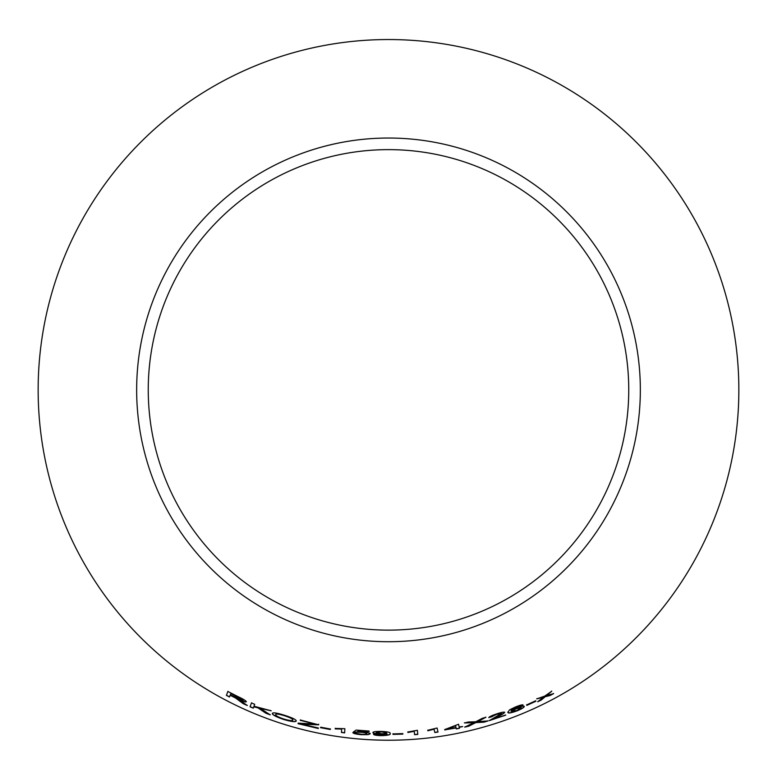 <?xml version="1.0" encoding="UTF-8"?>
<svg xmlns="http://www.w3.org/2000/svg" width="777" height="777" viewBox="0 0 777 777"><rect width="100%" height="100%" fill="white"/><g stroke="black" fill="none" stroke-linecap="round" stroke-linejoin="round"><path stroke-width="1.17" d="M388.5 39.54A350.34 350.34 0 0 1 691.909 565.054A350.34 350.34 0 0 1 85.091 565.054A350.34 350.34 0 0 1 388.5 39.54M388.5 138.034A251.845 251.845 0 0 1 606.604 515.802A251.845 251.845 0 0 1 170.396 515.802A251.845 251.845 0 0 1 388.5 138.034M553.622 693.628L546.619 695.551L551.757 691.229L544.726 696.105L536.8 698.873L543.269 697.299L537.762 701.748L541.278 700.028L545.192 696.736L550.135 695.502L553.622 693.628M535.897 701.233L535.654 700.786L526.621 704.924L526.874 705.37L535.897 701.233M524.252 706.342C523.688 705.739 521.085 706.342 516.462 708.148L510.79 710.984L513.17 708.478L522.979 704.953C522.018 704.661 519.56 705.312 515.607 706.915L509.683 709.751L507.886 712.295C507.886 713.558 511.033 713.043 517.346 710.77C522.154 708.692 524.456 707.216 524.252 706.342M507.818 712.111L507.837 712.15C507.828 713.412 510.975 712.897 517.288 710.625C522.086 708.546 524.388 707.07 524.193 706.206M488.84 717.666L496.62 714.354L501.553 713.432L489.267 720.629L505.74 715.141L493.376 718.832L497.95 716.491C501.806 714.733 504.04 713.344 504.681 712.334C503.894 711.839 501.184 712.373 496.552 713.937C491.773 715.52 489.199 716.763 488.84 717.666M483.886 722.183L488.005 720.959L477.69 721.639L485.897 717.278L482.274 718.337L475.718 721.775L468.512 721.988L464.491 722.95L473.863 722.688L464.753 727.136L468.813 726.174L475.806 722.6L483.886 722.183L487.966 720.813M459.129 726.864L458.537 724.251L444.765 729.574L456.07 727.971L456.284 728.933L459.44 728.292L459.226 727.321L462.694 726.573L459.129 726.864M434.1 729.35L434.809 732.517L437.995 732.07L437.101 728.01L427.748 730.283L427.855 730.768L434.081 729.195L434.809 732.517M414.267 731.458L414.578 734.673L417.783 734.42L417.385 730.283L407.857 732.002L407.906 732.497L414.258 731.303L414.578 734.673M402.884 734.11L402.845 733.605L392.939 733.896L392.987 734.401L402.884 734.11M380.749 734.158L386.975 733.789C387.402 734.605 385.411 735.091 381.012 735.227L373.523 734.391C374.261 735.1 376.748 735.508 380.983 735.634C387.995 735.45 391.045 734.731 390.151 733.469C390.646 732.371 387.587 731.691 380.973 731.419C375.709 731.361 373.009 731.749 372.863 732.565C373.115 733.401 375.738 733.935 380.749 734.158L386.946 733.682M357.206 731.769L358.663 730.788L369.114 731.536L369.133 731.05L356.119 730.069L353.486 731.944L361.276 732.303C364.928 732.633 366.773 733.07 366.831 733.634C366.695 734.236 364.84 734.44 361.247 734.255L352.875 732.76C353.632 733.605 356.41 734.236 361.227 734.673L368.123 734.644L370.24 733.789C369.969 732.983 367.278 732.361 362.16 731.924L357.206 731.769L358.663 730.788M341.627 729.214L341.472 732.458L344.658 732.866L344.862 728.709L335.256 728.408L335.227 728.904L341.647 729.059L341.472 732.458M330.283 729.506L330.39 729.011L320.658 727.194L320.551 727.69L330.283 729.506L330.419 728.855M318.589 724.824L300.388 720.017L314.52 723.95L298.174 723.173L298.077 723.678L318.269 728.486L318.366 728L302.039 724.213L318.589 724.824L318.716 724.193M283.78 719.512C291.521 721.726 295.668 722.212 296.241 720.969C296.251 719.687 292.395 717.793 284.664 715.306C276.826 712.868 272.708 712.256 272.319 713.471C272.445 714.918 276.272 716.928 283.78 719.512L283.828 719.356C291.56 721.58 295.716 722.066 296.28 720.823M270.221 714.85L260.324 708.43L271.222 710.809L253.962 706.215L254.691 704.292L251.495 702.913L250.048 706.798L253.244 708.168L253.739 706.817L257.945 707.857L265.919 713.257L270.221 714.85M240.404 701.417L243.24 703.69L247.232 705.497L239.229 699.727C243.288 701.563 245.658 702.253 246.319 701.786C245.969 700.747 243.279 699.067 238.257 696.746L227.865 691.472L226.398 695.386L229.487 696.988L230.138 695.26L235.47 697.969L243.24 703.69M388.5 149.631A240.248 240.248 0 0 1 596.561 510.003A240.248 240.248 0 0 1 180.439 510.003A240.248 240.248 0 0 1 388.5 149.631M230.138 695.26L235.538 697.824L240.472 701.272M243.308 703.544L247.29 705.351M246.387 701.641C245.717 702.107 243.356 701.417 239.297 699.582L239.229 699.727M227.933 691.336L226.398 695.386M226.476 695.24L229.555 696.852M230.788 693.521L243.133 700.145L236.995 698.164L230.303 694.813L230.788 693.521L243.065 700.291M253.739 706.817L258.003 707.711L265.977 713.111L270.279 714.704M270.25 710.46L260.324 708.43M251.563 702.767L250.048 706.798M250.107 706.652L253.302 708.022M272.368 713.325C272.504 714.772 276.321 716.782 283.828 719.356M275.689 714.665L275.748 714.51C275.699 713.451 278.661 713.82 284.635 715.627C290.336 717.501 293.065 718.91 292.842 719.842L292.793 719.997C292.647 721.007 289.666 720.697 283.858 719.046C278.292 717.122 275.563 715.666 275.689 714.665C275.641 713.597 278.613 713.966 284.586 715.772C290.287 717.657 293.026 719.065 292.793 719.997M302.039 724.213L318.619 724.669M300.427 719.861L300.291 720.493M300.33 720.337L314.52 723.95M298.222 723.028L298.077 723.678M298.125 723.523L318.308 728.331M320.58 727.534L330.312 729.35M335.275 728.253L335.256 728.748L341.647 729.059M341.492 732.303L344.677 732.711M358.683 730.633L369.124 731.371M353.506 731.788L356.497 732.293M356.507 732.138L361.276 732.303M361.295 732.148C364.937 732.478 366.783 732.915 366.841 733.478L366.831 733.634M352.894 732.604C353.642 733.449 356.429 734.08 361.237 734.508L361.227 734.673M361.237 734.508L368.123 734.644M368.133 734.479L370.25 733.634M372.873 732.41C373.115 733.245 375.747 733.779 380.749 734.003M373.533 734.236C374.261 734.935 376.748 735.353 380.992 735.479L380.983 735.634M380.992 735.479C387.995 735.295 391.045 734.576 390.151 733.313M376.175 732.711L381.4 731.691L386.509 732.847C386.528 733.42 384.848 733.711 381.488 733.731L376.175 732.711L381.4 731.847L386.509 732.847M392.939 733.731L392.987 734.246L402.884 733.954M407.847 731.847L407.896 732.342L414.258 731.303M414.568 734.518L417.773 734.255M427.729 730.127L427.836 730.613L434.081 729.195M434.79 732.361L437.966 731.915M444.745 729.418L444.862 730.03M444.842 729.875L456.07 727.971M456.041 727.816L456.284 728.933M456.245 728.777L459.401 728.136M462.694 726.573L459.226 727.321M447.892 729.03L455.536 725.543L455.973 727.515L447.892 729.03L455.565 725.699L455.973 727.515M464.724 726.981L468.784 726.029L475.757 722.445L483.838 722.027M485.848 717.122L477.69 721.639M464.461 722.795L473.863 722.688M488.791 717.521L492.016 716.734M491.967 716.579L496.62 714.354M496.571 714.209L501.553 713.432M489.228 720.473L505.691 714.995M497.95 716.491L493.376 718.832M497.902 716.345C501.748 714.578 503.991 713.199 504.623 712.179M513.17 708.478L510.79 710.984M513.111 708.333L515.627 707.352M515.569 707.206L518.715 706.322M518.657 706.176L520.046 706.244M519.988 706.099L522.911 704.807M511.635 711.509L516.015 708.653L521.173 707.526L517.093 710.421L511.635 711.509L516.074 708.799L521.231 707.662M526.563 704.778L526.806 705.225L535.829 701.097M537.694 701.602L541.2 699.892L545.114 696.6L550.067 695.366L553.554 693.492M551.689 691.093L546.619 695.551M536.732 698.737L543.269 697.299"/></g></svg>
